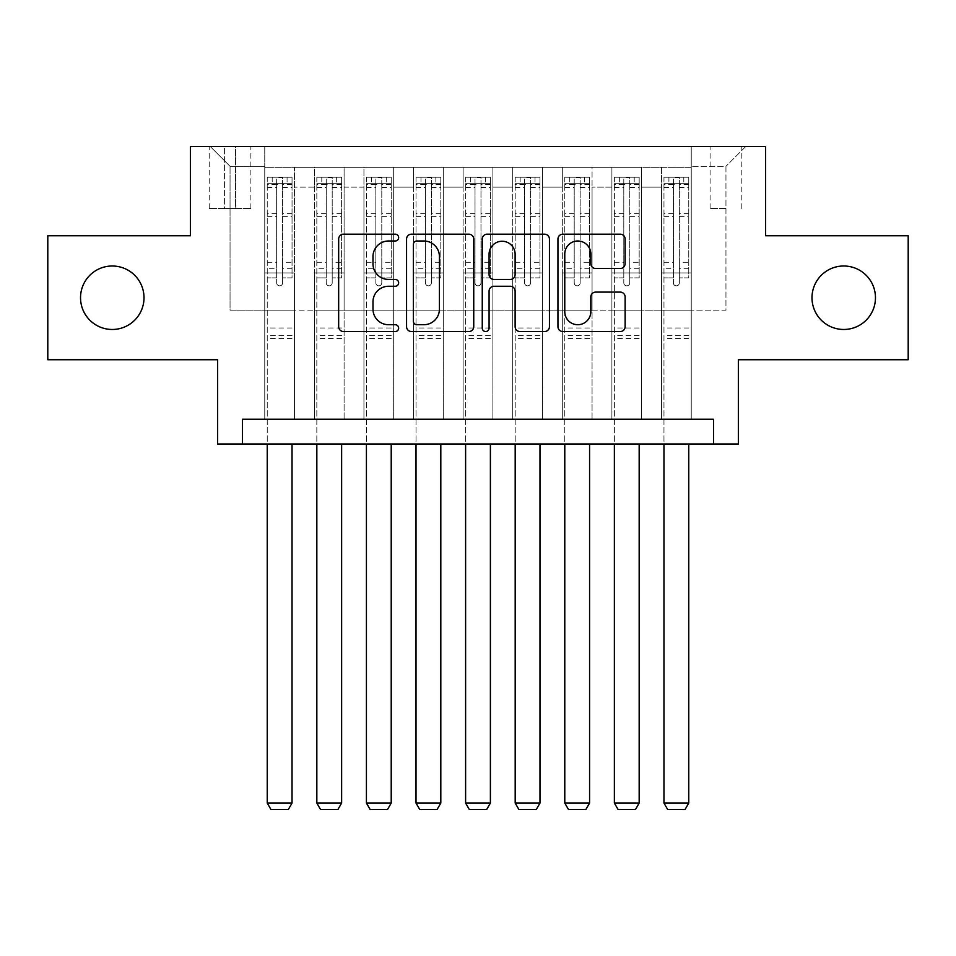 <?xml version="1.0" encoding="UTF-8"?>
<svg xmlns="http://www.w3.org/2000/svg" width="956" height="956" viewBox="0 0 956 956"><rect width="100%" height="100%" fill="white"/><g stroke="black" fill="none" stroke-linecap="round" stroke-linejoin="round"><path stroke-width="0.72" stroke-dasharray="4.78 3.58" d="M398.652 237.59A3.406 3.406 0 0 0 395.246 234.184L343.527 234.184A4.864 4.864 0 0 0 338.663 239.048L338.663 326.665A4.864 4.864 0 0 0 343.527 331.541L395.246 331.541A3.406 3.406 0 0 0 398.652 328.135A3.406 3.406 0 0 0 395.246 324.717L388.554 324.717A15.571 15.571 0 0 1 372.983 309.147L372.983 301.845A15.571 15.571 0 0 1 388.554 286.262L395.246 286.262A3.406 3.406 0 0 0 398.652 282.856A3.406 3.406 0 0 0 395.246 279.451L388.554 279.451A15.571 15.571 0 0 1 372.983 263.88L372.983 256.578A15.571 15.571 0 0 1 388.554 240.996L395.246 240.996A3.406 3.406 0 0 0 398.652 237.59M811.991 297.734A31.739 31.739 0 0 0 843.73 329.473A31.739 31.739 0 0 0 875.469 297.734A31.739 31.739 0 0 0 843.73 265.995A31.739 31.739 0 0 0 811.991 297.734M80.531 297.734A31.739 31.739 0 0 0 112.27 329.473A31.739 31.739 0 0 0 144.009 297.734A31.739 31.739 0 0 0 112.27 265.995A31.739 31.739 0 0 0 80.531 297.734M725.951 146.483L710.081 146.483L725.951 146.483M725.951 208.48L710.081 208.48L725.951 208.48M908.2 235.75L908.2 359.731L738.355 359.731L738.355 444.026L217.645 444.026L217.645 359.731L47.8 359.731L47.8 235.75L190.375 235.75L190.375 146.483L765.625 146.483L765.625 235.75L908.2 235.75M691.236 419.23L691.236 167.312L264.764 167.312L264.764 419.23L294.52 419.23L264.764 419.23L294.52 419.23L264.764 419.23L264.764 167.312L294.52 167.312L294.52 419.23L294.52 167.312L294.52 310.138L314.345 310.138L294.52 310.138L294.52 167.312L264.764 167.312L691.236 167.312L691.236 419.23L661.48 419.23L661.48 167.312L611.9 167.312L611.9 419.23L611.9 167.312L641.655 167.312L641.655 419.23L641.655 167.312L641.655 310.138L641.655 167.312L661.48 167.312L661.48 419.23L691.236 419.23L661.48 419.23L691.236 419.23L691.236 166.32L691.236 310.138L725.951 310.138L725.951 166.32L691.236 166.32L725.951 166.32L725.951 310.138L691.236 310.138L691.236 272.938L691.236 419.23M611.9 419.23L641.655 419.23L611.9 419.23L641.655 419.23L611.9 419.23L611.9 272.938L611.9 310.138L592.063 310.138L592.063 187.149L592.063 310.138L611.9 310.138L611.9 187.149L611.9 310.138L661.48 310.138L641.655 310.138L641.655 272.938L641.655 310.138L611.9 310.138L611.9 272.938L641.655 272.938L641.655 419.23L641.655 272.938L611.9 272.938L611.9 419.23M592.063 419.23L592.063 167.312L562.307 167.312L562.307 419.23L562.307 167.312L592.063 167.312L592.063 419.23L562.307 419.23L592.063 419.23L562.307 419.23L592.063 419.23L592.063 272.938L592.063 419.23M542.47 419.23L542.47 167.312L512.715 167.312L512.715 419.23L512.715 167.312L542.47 167.312L542.47 419.23L512.715 419.23L542.47 419.23L512.715 419.23L542.47 419.23L542.47 187.149L542.47 310.138L562.307 310.138L542.47 310.138L542.47 272.938L542.47 419.23M492.878 419.23L492.878 167.312L463.122 167.312L463.122 419.23L463.122 167.312L492.878 167.312L492.878 419.23L463.122 419.23L492.878 419.23L463.122 419.23L492.878 419.23L492.878 187.149L492.878 310.138L512.715 310.138L492.878 310.138L492.878 272.938L492.878 419.23M443.285 419.23L443.285 167.312L413.53 167.312L413.53 419.23L413.53 167.312L443.285 167.312L443.285 419.23L413.53 419.23L443.285 419.23L413.53 419.23L443.285 419.23L443.285 187.149L443.285 310.138L463.122 310.138L443.285 310.138L443.285 272.938L443.285 419.23M393.693 419.23L393.693 167.312L363.937 167.312L363.937 419.23L363.937 167.312L393.693 167.312L393.693 419.23L363.937 419.23L393.693 419.23L363.937 419.23L393.693 419.23L393.693 187.149L393.693 310.138L413.53 310.138L393.693 310.138L393.693 272.938L393.693 419.23M344.1 419.23L344.1 167.312L314.345 167.312L314.345 419.23L314.345 167.312L344.1 167.312L344.1 419.23L314.345 419.23L344.1 419.23L314.345 419.23L344.1 419.23L344.1 272.938L344.1 419.23M661.48 187.149L661.48 310.138L661.48 167.312L661.48 187.149L641.655 187.149L661.48 187.149M562.307 187.149L562.307 310.138L562.307 167.312L542.47 167.312L542.47 187.149L542.47 167.312L562.307 167.312L562.307 187.149L542.47 187.149L562.307 187.149M512.715 187.149L512.715 310.138L512.715 167.312L492.878 167.312L492.878 187.149L492.878 167.312L512.715 167.312L512.715 187.149L492.878 187.149L512.715 187.149M463.122 187.149L463.122 310.138L463.122 167.312L443.285 167.312L443.285 187.149L443.285 167.312L463.122 167.312L463.122 187.149L443.285 187.149L463.122 187.149M413.53 187.149L413.53 310.138L413.53 167.312L393.693 167.312L393.693 187.149L393.693 167.312L413.53 167.312L413.53 187.149L393.693 187.149L413.53 187.149M344.1 187.149L344.1 310.138L344.1 167.312L344.1 187.149L363.937 187.149L363.937 310.138L344.1 310.138L363.937 310.138L363.937 167.312L344.1 167.312L363.937 167.312L363.937 187.149L344.1 187.149M242.442 444.026L242.442 419.23L242.442 444.026L242.442 419.23L713.558 419.23L242.442 419.23L713.558 419.23L713.558 444.026M224.588 146.483L209.221 146.483L224.588 146.483L224.588 208.48L209.221 208.48L235.499 208.48L224.588 208.48L224.588 146.483M235.499 146.483L250.878 146.483L235.499 146.483L235.499 208.48L250.878 208.48L235.499 208.48L235.499 146.483M691.236 146.483L264.764 146.483L745.788 146.483L691.236 146.483L691.236 167.312L691.236 146.483M264.764 146.483L210.212 146.483L264.764 146.483L264.764 310.138L230.049 310.138L230.049 166.32L264.764 166.32L230.049 166.32L210.212 146.483L230.049 166.32L230.049 310.138L264.764 310.138L264.764 146.483M314.345 187.149L314.345 310.138L314.345 167.312L294.52 167.312L314.345 167.312L314.345 187.149L294.52 187.149L314.345 187.149M611.9 167.312L592.063 167.312L592.063 187.149L592.063 167.312L611.9 167.312L611.9 187.149L611.9 167.312M562.307 310.138L592.063 310.138L562.307 310.138L562.307 272.938L562.307 310.138M512.715 310.138L542.47 310.138L512.715 310.138L512.715 272.938L512.715 310.138M463.122 310.138L492.878 310.138L463.122 310.138L463.122 272.938L463.122 310.138M413.53 310.138L443.285 310.138L413.53 310.138L413.53 272.938L413.53 310.138M363.937 310.138L393.693 310.138L363.937 310.138L363.937 272.938L363.937 310.138M314.345 310.138L344.1 310.138L344.1 272.938L344.1 310.138L314.345 310.138L314.345 272.938L344.1 272.938L314.345 272.938L314.345 419.23L314.345 310.138M264.764 310.138L294.52 310.138L294.52 272.938L294.52 419.23L294.52 272.938L294.52 310.138L264.764 310.138L264.764 272.938L294.52 272.938L264.764 272.938L264.764 419.23L264.764 310.138M661.48 310.138L691.236 310.138L661.48 310.138L661.48 272.938L661.48 310.138M264.764 272.938L294.52 272.938L264.764 272.938M314.345 272.938L344.1 272.938L314.345 272.938M363.937 272.938L393.693 272.938L363.937 272.938L363.937 419.23L363.937 272.938L393.693 272.938L363.937 272.938M413.53 272.938L443.285 272.938L413.53 272.938L413.53 419.23L413.53 272.938L443.285 272.938L413.53 272.938M463.122 272.938L492.878 272.938L463.122 272.938L463.122 419.23L463.122 272.938L492.878 272.938L463.122 272.938M512.715 272.938L542.47 272.938L512.715 272.938L512.715 419.23L512.715 272.938L542.47 272.938L512.715 272.938M562.307 272.938L592.063 272.938L562.307 272.938L562.307 419.23L562.307 272.938L592.063 272.938L562.307 272.938M611.9 272.938L641.655 272.938L611.9 272.938M661.48 272.938L691.236 272.938L661.48 272.938L661.48 419.23L661.48 272.938L691.236 272.938L661.48 272.938M745.788 146.483L725.951 166.32L745.788 146.483M473.746 326.665L473.746 239.048A4.864 4.864 0 0 0 468.87 234.184L411.439 234.184A4.864 4.864 0 0 0 406.563 239.048L406.563 326.665A4.864 4.864 0 0 0 411.439 331.541L468.87 331.541A4.864 4.864 0 0 0 473.746 326.665M416.792 240.996A3.406 3.406 0 0 0 413.386 244.401L413.386 321.312A3.406 3.406 0 0 0 416.792 324.717L423.843 324.717A15.571 15.571 0 0 0 439.425 309.147L439.425 256.578A15.571 15.571 0 0 0 423.843 240.996L416.792 240.996M487.13 234.184L544.562 234.184A4.864 4.864 0 0 1 549.437 239.048L549.437 326.665A4.864 4.864 0 0 1 544.562 331.541L519.98 331.541A4.864 4.864 0 0 1 515.117 326.665L515.117 291.138A4.864 4.864 0 0 0 510.253 286.262L493.941 286.262A4.864 4.864 0 0 0 489.078 291.138L489.078 328.135A3.406 3.406 0 0 1 485.672 331.541A3.406 3.406 0 0 1 482.254 328.135L482.254 239.048A4.864 4.864 0 0 1 487.13 234.184M515.117 254.26A13.026 13.026 0 0 0 502.091 241.247A13.026 13.026 0 0 0 489.078 254.26L489.078 274.587A4.864 4.864 0 0 0 493.941 279.451L510.253 279.451A4.864 4.864 0 0 0 515.117 274.587L515.117 254.26M595.672 268.505L620.253 268.505A4.864 4.864 0 0 0 625.128 263.629L625.128 239.048A4.864 4.864 0 0 0 620.253 234.184L562.821 234.184A4.864 4.864 0 0 0 557.946 239.048L557.946 326.665A4.864 4.864 0 0 0 562.821 331.541L620.253 331.541A4.864 4.864 0 0 0 625.128 326.665L625.128 296.981A4.864 4.864 0 0 0 620.253 292.106L595.672 292.106A4.864 4.864 0 0 0 590.808 296.981L590.808 311.704A13.026 13.026 0 0 1 577.783 324.717A13.026 13.026 0 0 1 564.769 311.704L564.769 254.021A13.026 13.026 0 0 1 577.783 240.996A13.026 13.026 0 0 1 590.808 254.021L590.808 263.629A4.864 4.864 0 0 0 595.672 268.505M276.666 282.856A2.976 2.976 88.3 0 0 279.642 285.832A2.976 2.976 -91.7 0 1 276.666 282.856L276.666 277.885L276.666 282.856M287.075 177.23L287.075 183.683L292.034 183.683L292.034 177.23L267.238 177.23L267.238 803.064L292.034 803.064L292.034 444.026M267.238 177.23L267.238 444.026M292.034 183.683L292.034 277.885L282.618 277.885L282.618 282.856A2.976 2.976 -91.7 0 1 279.642 285.832A2.976 2.976 88.3 0 0 282.618 282.856L282.618 262.267L292.034 262.267M292.034 177.23L292.034 277.885L282.618 277.885L282.618 177.84L276.666 177.84L276.666 268.72L267.238 268.72M287.075 183.683L272.197 183.683L272.197 177.23M267.238 183.683L272.197 183.683M267.238 262.267L276.666 262.267L276.666 277.885L276.666 268.72M276.666 262.267L276.666 184.986C278.638 183.253 280.622 183.253 282.618 184.986L282.618 262.267M291.915 177.23L267.357 177.23L291.915 177.23M267.357 183.683L291.915 183.683L267.357 183.683M292.034 338.4L267.238 338.4M267.238 803.064L270.954 809.517L288.318 809.517L292.034 803.064M282.618 184.986L282.618 177.84M276.666 184.986L276.666 177.84L276.666 184.986M326.247 282.856A2.976 2.976 90.3 0 0 329.223 285.832A2.976 2.976 -89.7 0 1 326.247 282.856L326.247 277.885L326.247 282.856M336.667 177.23L336.667 183.683L341.627 183.683L341.627 177.23L316.83 177.23L316.83 803.064L341.627 803.064L341.627 444.026M316.83 177.23L316.83 444.026M341.627 183.683L341.627 277.885L332.198 277.885L332.198 282.856A2.976 2.976 -89.7 0 1 329.223 285.832A2.976 2.976 90.3 0 0 332.198 282.856L332.198 262.267L341.627 262.267M341.627 177.23L341.627 277.885L332.198 277.885L332.198 177.84L326.247 177.84L326.247 268.72L316.83 268.72M336.667 183.683L321.79 183.683L321.79 177.23M316.83 183.683L321.79 183.683M316.83 262.267L326.247 262.267L326.247 277.885L326.247 268.72M326.247 262.267L326.247 184.986C328.231 183.253 330.214 183.253 332.198 184.986L332.198 262.267M341.507 177.23L316.95 177.23L341.507 177.23M316.95 183.683L341.507 183.683L316.95 183.683M341.627 338.4L316.83 338.4M316.83 803.064L320.547 809.517L337.91 809.517L341.627 803.064M332.198 184.986L332.198 177.84M326.247 184.986L326.247 177.84L326.247 184.986M375.839 282.856A2.976 2.976 90.3 0 0 378.815 285.832A2.976 2.976 -89.7 0 1 375.839 282.856L375.839 277.885L375.839 282.856M386.26 177.23L386.26 183.683L391.219 183.683L391.219 177.23L366.423 177.23L366.423 803.064L391.219 803.064L391.219 444.026M366.423 177.23L366.423 444.026M391.219 183.683L391.219 277.885L381.791 277.885L381.791 282.856A2.976 2.976 -89.7 0 1 378.815 285.832A2.976 2.976 90.3 0 0 381.791 282.856L381.791 262.267L391.219 262.267M391.219 177.23L391.219 277.885L381.791 277.885L381.791 177.84L375.839 177.84L375.839 268.72L366.423 268.72M386.26 183.683L371.382 183.683L371.382 177.23M366.423 183.683L371.382 183.683M366.423 262.267L375.839 262.267L375.839 277.885L375.839 268.72M375.839 262.267L375.839 184.986C377.823 183.253 379.807 183.253 381.791 184.986L381.791 262.267M391.088 177.23L366.542 177.23L391.088 177.23M366.542 183.683L391.088 183.683L366.542 183.683M391.219 338.4L366.423 338.4M366.423 803.064L370.139 809.517L387.503 809.517L391.219 803.064M381.791 184.986L381.791 177.84M375.839 184.986L375.839 177.84L375.839 184.986M425.432 282.856A2.976 2.976 90.3 0 0 428.408 285.832A2.976 2.976 -89.7 0 1 425.432 282.856L425.432 277.885L425.432 282.856M435.852 177.23L435.852 183.683L440.812 183.683L440.812 177.23L416.015 177.23L416.015 803.064L440.812 803.064L440.812 444.026M416.015 177.23L416.015 444.026M440.812 183.683L440.812 277.885L431.383 277.885L431.383 282.856A2.976 2.976 -89.7 0 1 428.408 285.832A2.976 2.976 90.3 0 0 431.383 282.856L431.383 262.267L440.812 262.267M440.812 177.23L440.812 277.885L431.383 277.885L431.383 177.84L425.432 177.84L425.432 268.72L416.015 268.72M435.852 183.683L420.975 183.683L420.975 177.23M416.015 183.683L420.975 183.683M416.015 262.267L425.432 262.267L425.432 277.885L425.432 268.72M425.432 262.267L425.432 184.986C427.416 183.253 429.399 183.253 431.383 184.986L431.383 262.267M440.68 177.23L416.135 177.23L440.68 177.23M416.135 183.683L440.68 183.683L416.135 183.683M440.812 338.4L416.015 338.4M416.015 803.064L419.732 809.517L437.083 809.517L440.812 803.064M431.383 184.986L431.383 177.84M425.432 184.986L425.432 177.84L425.432 184.986M475.024 282.856A2.976 2.976 90.3 0 0 478 285.832A2.976 2.976 -89.7 0 1 475.024 282.856L475.024 277.885L475.024 282.856M485.433 177.23L485.433 183.683L490.392 183.683L490.392 177.23L465.608 177.23L465.608 803.064L490.392 803.064L490.392 444.026M465.608 177.23L465.608 444.026M490.392 183.683L490.392 277.885L480.976 277.885L480.976 282.856A2.976 2.976 -89.7 0 1 478 285.832A2.976 2.976 90.3 0 0 480.976 282.856L480.976 262.267L490.392 262.267M490.392 177.23L490.392 277.885L480.976 277.885L480.976 177.84L475.024 177.84L475.024 268.72L465.608 268.72M485.433 183.683L470.567 183.683L470.567 177.23M465.608 183.683L470.567 183.683M465.608 262.267L475.024 262.267L475.024 277.885L475.024 268.72M475.024 262.267L475.024 184.986C477.008 183.253 478.992 183.253 480.976 184.986L480.976 262.267M490.273 177.23L465.727 177.23L490.273 177.23M465.727 183.683L490.273 183.683L465.727 183.683M490.392 338.4L465.608 338.4M465.608 803.064L469.324 809.517L486.676 809.517L490.392 803.064M480.976 184.986L480.976 177.84M475.024 184.986L475.024 177.84L475.024 184.986M524.617 282.856A2.976 2.976 90.3 0 0 527.592 285.832A2.976 2.976 -89.7 0 1 524.617 282.856L524.617 277.885L524.617 282.856M535.025 177.23L535.025 183.683L539.985 183.683L539.985 177.23L515.188 177.23L515.188 803.064L539.985 803.064L539.985 444.026M515.188 177.23L515.188 444.026M539.985 183.683L539.985 277.885L530.568 277.885L530.568 282.856A2.976 2.976 -89.7 0 1 527.592 285.832A2.976 2.976 90.3 0 0 530.568 282.856L530.568 262.267L539.985 262.267M539.985 177.23L539.985 277.885L530.568 277.885L530.568 177.84L524.617 177.84L524.617 268.72L515.188 268.72M535.025 183.683L520.148 183.683L520.148 177.23M515.188 183.683L520.148 183.683M515.188 262.267L524.617 262.267L524.617 277.885L524.617 268.72M524.617 262.267L524.617 184.986C526.589 183.253 528.572 183.253 530.568 184.986L530.568 262.267M539.865 177.23L515.32 177.23L539.865 177.23M515.32 183.683L539.865 183.683L515.32 183.683M539.985 338.4L515.188 338.4M515.188 803.064L518.917 809.517L536.268 809.517L539.985 803.064M530.568 184.986L530.568 177.84M524.617 184.986L524.617 177.84L524.617 184.986M574.209 282.856A2.976 2.976 90.3 0 0 577.185 285.832A2.976 2.976 -89.7 0 1 574.209 282.856L574.209 277.885L574.209 282.856M584.618 177.23L584.618 183.683L589.577 183.683L589.577 177.23L564.781 177.23L564.781 803.064L589.577 803.064L589.577 444.026M564.781 177.23L564.781 444.026M589.577 183.683L589.577 277.885L580.161 277.885L580.161 282.856A2.976 2.976 -89.7 0 1 577.185 285.832A2.976 2.976 90.3 0 0 580.161 282.856L580.161 262.267L589.577 262.267M589.577 177.23L589.577 277.885L580.161 277.885L580.161 177.84L574.209 177.84L574.209 268.72L564.781 268.72M584.618 183.683L569.74 183.683L569.74 177.23M564.781 183.683L569.74 183.683M564.781 262.267L574.209 262.267L574.209 277.885L574.209 268.72M574.209 262.267L574.209 184.986C576.181 183.253 578.165 183.253 580.161 184.986L580.161 262.267M589.458 177.23L564.912 177.23L589.458 177.23M564.912 183.683L589.458 183.683L564.912 183.683M589.577 338.4L564.781 338.4M564.781 803.064L568.497 809.517L585.861 809.517L589.577 803.064M580.161 184.986L580.161 177.84M574.209 184.986L574.209 177.84L574.209 184.986M623.802 282.856A2.976 2.976 90.3 0 0 626.778 285.832A2.976 2.976 -89.7 0 1 623.802 282.856L623.802 277.885L623.802 282.856M634.21 177.23L634.21 183.683L639.17 183.683L639.17 177.23L614.373 177.23L614.373 803.064L639.17 803.064L639.17 444.026M614.373 177.23L614.373 444.026M639.17 183.683L639.17 277.885L629.753 277.885L629.753 282.856A2.976 2.976 -89.7 0 1 626.778 285.832A2.976 2.976 90.3 0 0 629.753 282.856L629.753 262.267L639.17 262.267M639.17 177.23L639.17 277.885L629.753 277.885L629.753 177.84L623.802 177.84L623.802 268.72L614.373 268.72M634.21 183.683L619.333 183.683L619.333 177.23M614.373 183.683L619.333 183.683M614.373 262.267L623.802 262.267L623.802 277.885L623.802 268.72M623.802 262.267L623.802 184.986C625.774 183.253 627.757 183.253 629.753 184.986L629.753 262.267M639.05 177.23L614.493 177.23L639.05 177.23M614.493 183.683L639.05 183.683L614.493 183.683M639.17 338.4L614.373 338.4M614.373 803.064L618.09 809.517L635.453 809.517L639.17 803.064M629.753 184.986L629.753 177.84M623.802 184.986L623.802 177.84L623.802 184.986M673.383 282.856A2.976 2.976 90.3 0 0 676.358 285.832A2.976 2.976 -89.7 0 1 673.383 282.856L673.383 277.885L673.383 282.856M683.803 177.23L683.803 183.683L688.762 183.683L688.762 177.23L663.966 177.23L663.966 803.064L688.762 803.064L688.762 444.026M663.966 177.23L663.966 444.026M688.762 183.683L688.762 277.885L679.334 277.885L679.334 282.856A2.976 2.976 -89.7 0 1 676.358 285.832A2.976 2.976 90.3 0 0 679.334 282.856L679.334 262.267L688.762 262.267M688.762 177.23L688.762 277.885L679.334 277.885L679.334 177.84L673.383 177.84L673.383 268.72L663.966 268.72M683.803 183.683L668.925 183.683L668.925 177.23M663.966 183.683L668.925 183.683M663.966 262.267L673.383 262.267L673.383 277.885L673.383 268.72M673.383 262.267L673.383 184.986C675.366 183.253 677.35 183.253 679.334 184.986L679.334 262.267M688.643 177.23L664.085 177.23L688.643 177.23M664.085 183.683L688.643 183.683L664.085 183.683M688.762 338.4L663.966 338.4M663.966 803.064L667.682 809.517L685.046 809.517L688.762 803.064M679.334 184.986L679.334 177.84M673.383 184.986L673.383 177.84L673.383 184.986M611.9 187.149L592.063 187.149L611.9 187.149M276.666 277.885L267.238 277.885L276.666 277.885M292.034 327.992L267.238 327.992M292.034 268.72L282.618 268.72M276.666 213.75L267.238 213.75M292.034 213.75L282.618 213.75M267.238 216.642L276.666 216.642M282.618 216.642L292.034 216.642M276.666 184.472L267.238 184.472M267.238 187.364L276.666 187.364M292.034 184.472L282.618 184.472M282.618 187.364L292.034 187.364M292.034 335.604L267.238 335.604M326.247 277.885L316.83 277.885L326.247 277.885M341.627 327.992L316.83 327.992M341.627 268.72L332.198 268.72M326.247 213.75L316.83 213.75M341.627 213.75L332.198 213.75M316.83 216.642L326.247 216.642M332.198 216.642L341.627 216.642M326.247 184.472L316.83 184.472M316.83 187.364L326.247 187.364M341.627 184.472L332.198 184.472M332.198 187.364L341.627 187.364M341.627 335.604L316.83 335.604M375.839 277.885L366.423 277.885L375.839 277.885M391.219 327.992L366.423 327.992M391.219 268.72L381.791 268.72M375.839 213.75L366.423 213.75M391.219 213.75L381.791 213.75M366.423 216.642L375.839 216.642M381.791 216.642L391.219 216.642M375.839 184.472L366.423 184.472M366.423 187.364L375.839 187.364M391.219 184.472L381.791 184.472M381.791 187.364L391.219 187.364M391.219 335.604L366.423 335.604M425.432 277.885L416.015 277.885L425.432 277.885M440.812 327.992L416.015 327.992M440.812 268.72L431.383 268.72M425.432 213.75L416.015 213.75M440.812 213.75L431.383 213.75M416.015 216.642L425.432 216.642M431.383 216.642L440.812 216.642M425.432 184.472L416.015 184.472M416.015 187.364L425.432 187.364M440.812 184.472L431.383 184.472M431.383 187.364L440.812 187.364M440.812 335.604L416.015 335.604M475.024 277.885L465.608 277.885L475.024 277.885M490.392 327.992L465.608 327.992M490.392 268.72L480.976 268.72M475.024 213.75L465.608 213.75M490.392 213.75L480.976 213.75M465.608 216.642L475.024 216.642M480.976 216.642L490.392 216.642M475.024 184.472L465.608 184.472M465.608 187.364L475.024 187.364M490.392 184.472L480.976 184.472M480.976 187.364L490.392 187.364M490.392 335.604L465.608 335.604M524.617 277.885L515.188 277.885L524.617 277.885M539.985 327.992L515.188 327.992M539.985 268.72L530.568 268.72M524.617 213.75L515.188 213.75M539.985 213.75L530.568 213.75M515.188 216.642L524.617 216.642M530.568 216.642L539.985 216.642M524.617 184.472L515.188 184.472M515.188 187.364L524.617 187.364M539.985 184.472L530.568 184.472M530.568 187.364L539.985 187.364M539.985 335.604L515.188 335.604M574.209 277.885L564.781 277.885L574.209 277.885M589.577 327.992L564.781 327.992M589.577 268.72L580.161 268.72M574.209 213.75L564.781 213.75M589.577 213.75L580.161 213.75M564.781 216.642L574.209 216.642M580.161 216.642L589.577 216.642M574.209 184.472L564.781 184.472M564.781 187.364L574.209 187.364M589.577 184.472L580.161 184.472M580.161 187.364L589.577 187.364M589.577 335.604L564.781 335.604M623.802 277.885L614.373 277.885L623.802 277.885M639.17 327.992L614.373 327.992M639.17 268.72L629.753 268.72M623.802 213.75L614.373 213.75M639.17 213.75L629.753 213.75M614.373 216.642L623.802 216.642M629.753 216.642L639.17 216.642M623.802 184.472L614.373 184.472M614.373 187.364L623.802 187.364M639.17 184.472L629.753 184.472M629.753 187.364L639.17 187.364M639.17 335.604L614.373 335.604M673.383 277.885L663.966 277.885L673.383 277.885M688.762 327.992L663.966 327.992M688.762 268.72L679.334 268.72M673.383 213.75L663.966 213.75M688.762 213.75L679.334 213.75M663.966 216.642L673.383 216.642M679.334 216.642L688.762 216.642M673.383 184.472L663.966 184.472M663.966 187.364L673.383 187.364M688.762 184.472L679.334 184.472M679.334 187.364L688.762 187.364M688.762 335.604L663.966 335.604M710.081 208.48L710.081 146.483M209.221 208.48L209.221 146.483M250.878 208.48L250.878 146.483M741.82 208.48L741.82 146.483"/><path stroke-width="1.43" d="M398.652 237.59A3.406 3.406 0 0 0 395.246 234.184L343.527 234.184A4.864 4.864 0 0 0 338.663 239.048L338.663 326.665A4.864 4.864 0 0 0 343.527 331.541L395.246 331.541A3.406 3.406 0 0 0 398.652 328.135A3.406 3.406 0 0 0 395.246 324.717L388.554 324.717A15.571 15.571 0 0 1 372.983 309.147L372.983 301.845A15.571 15.571 0 0 1 388.554 286.262L395.246 286.262A3.406 3.406 0 0 0 398.652 282.856A3.406 3.406 0 0 0 395.246 279.451L388.554 279.451A15.571 15.571 0 0 1 372.983 263.88L372.983 256.578A15.571 15.571 0 0 1 388.554 240.996L395.246 240.996A3.406 3.406 0 0 0 398.652 237.59M811.991 297.734A31.739 31.739 0 0 0 843.73 329.473A31.739 31.739 0 0 0 875.469 297.734A31.739 31.739 0 0 0 843.73 265.995A31.739 31.739 0 0 0 811.991 297.734M80.531 297.734A31.739 31.739 0 0 0 112.27 329.473A31.739 31.739 0 0 0 144.009 297.734A31.739 31.739 0 0 0 112.27 265.995A31.739 31.739 0 0 0 80.531 297.734M620.253 268.505A4.864 4.864 0 0 0 625.128 263.629L625.128 239.048A4.864 4.864 0 0 0 620.253 234.184L562.821 234.184A4.864 4.864 0 0 0 557.946 239.048L557.946 326.665A4.864 4.864 0 0 0 562.821 331.541L620.253 331.541A4.864 4.864 0 0 0 625.128 326.665L625.128 296.981A4.864 4.864 0 0 0 620.253 292.106L595.672 292.106A4.864 4.864 0 0 0 590.808 296.981L590.808 311.704A13.026 13.026 0 0 1 577.783 324.717A13.026 13.026 0 0 1 564.769 311.704L564.769 254.021A13.026 13.026 0 0 1 577.783 240.996A13.026 13.026 0 0 1 590.808 254.021L590.808 263.629A4.864 4.864 0 0 0 595.672 268.505L620.253 268.505M713.558 444.026L738.355 444.026L738.355 359.731L908.2 359.731L908.2 235.75L765.625 235.75L765.625 146.483L190.375 146.483L190.375 235.75L47.8 235.75L47.8 359.731L217.645 359.731L217.645 444.026L713.558 444.026L713.558 419.23L242.442 419.23L242.442 444.026M473.746 239.048A4.864 4.864 0 0 0 468.87 234.184L411.439 234.184A4.864 4.864 0 0 0 406.563 239.048L406.563 326.665A4.864 4.864 0 0 0 411.439 331.541L468.87 331.541A4.864 4.864 0 0 0 473.746 326.665L473.746 239.048M487.13 234.184L544.562 234.184A4.864 4.864 0 0 1 549.437 239.048L549.437 326.665A4.864 4.864 0 0 1 544.562 331.541L519.98 331.541A4.864 4.864 0 0 1 515.117 326.665L515.117 291.138A4.864 4.864 0 0 0 510.253 286.262L493.941 286.262A4.864 4.864 0 0 0 489.078 291.138L489.078 328.135A3.406 3.406 0 0 1 485.672 331.541A3.406 3.406 0 0 1 482.254 328.135L482.254 239.048A4.864 4.864 0 0 1 487.13 234.184M416.792 240.996A3.406 3.406 0 0 0 413.386 244.401L413.386 321.312A3.406 3.406 0 0 0 416.792 324.717L423.843 324.717A15.571 15.571 0 0 0 439.425 309.147L439.425 256.578A15.571 15.571 0 0 0 423.843 240.996L416.792 240.996M515.117 254.26A13.026 13.026 0 0 0 502.091 241.247A13.026 13.026 0 0 0 489.078 254.26L489.078 274.587A4.864 4.864 0 0 0 493.941 279.451L510.253 279.451A4.864 4.864 0 0 0 515.117 274.587L515.117 254.26M292.034 444.026L292.034 803.064L267.238 803.064L267.238 444.026M292.034 803.064L288.318 809.517L270.954 809.517L267.238 803.064M341.627 444.026L341.627 803.064L316.83 803.064L316.83 444.026M341.627 803.064L337.91 809.517L320.547 809.517L316.83 803.064M391.219 444.026L391.219 803.064L366.423 803.064L366.423 444.026M391.219 803.064L387.503 809.517L370.139 809.517L366.423 803.064M440.812 444.026L440.812 803.064L416.015 803.064L416.015 444.026M440.812 803.064L437.083 809.517L419.732 809.517L416.015 803.064M490.392 444.026L490.392 803.064L465.608 803.064L465.608 444.026M490.392 803.064L486.676 809.517L469.324 809.517L465.608 803.064M539.985 444.026L539.985 803.064L515.188 803.064L515.188 444.026M539.985 803.064L536.268 809.517L518.917 809.517L515.188 803.064M589.577 444.026L589.577 803.064L564.781 803.064L564.781 444.026M589.577 803.064L585.861 809.517L568.497 809.517L564.781 803.064M639.17 444.026L639.17 803.064L614.373 803.064L614.373 444.026M639.17 803.064L635.453 809.517L618.09 809.517L614.373 803.064M688.762 444.026L688.762 803.064L663.966 803.064L663.966 444.026M688.762 803.064L685.046 809.517L667.682 809.517L663.966 803.064"/></g></svg>
